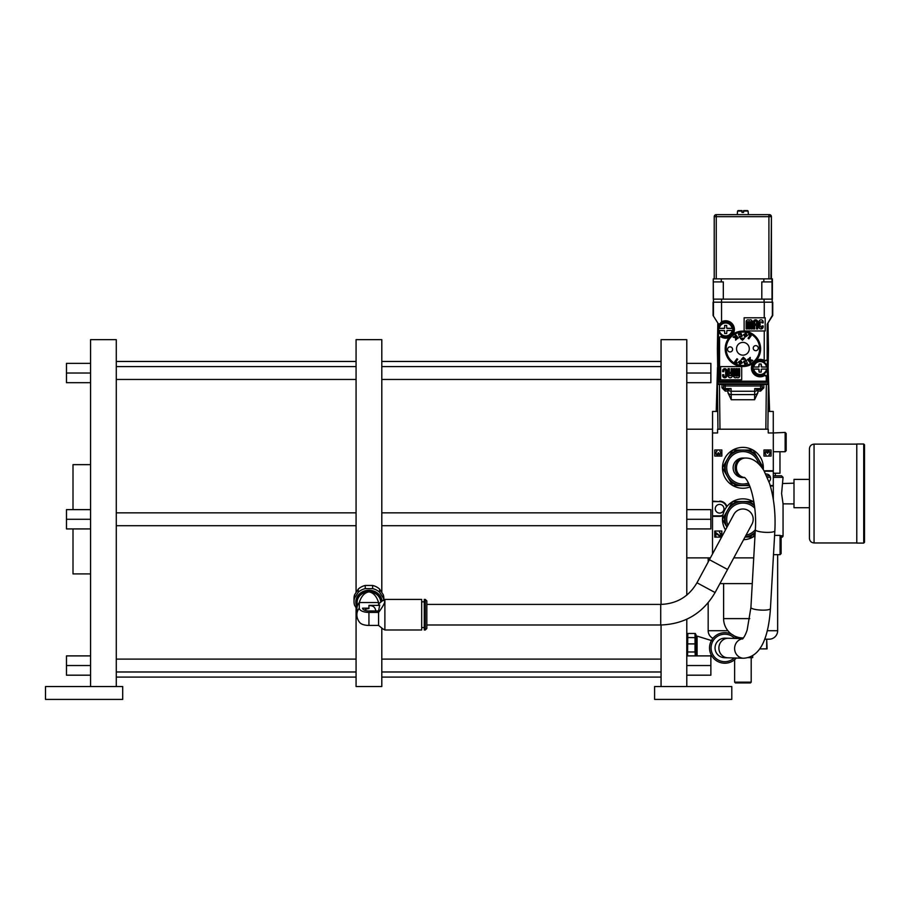 <?xml version="1.0" encoding="UTF-8"?>
<svg xmlns="http://www.w3.org/2000/svg" width="910" height="910" viewBox="0 0 910 910"><rect width="100%" height="100%" fill="white"/><g stroke="black" fill="none" stroke-linecap="round" stroke-linejoin="round"><path stroke-width="1.36" d="M45.5 699.415L122.702 699.415L122.702 686.549L45.5 686.549L45.5 699.415M116.287 686.549L116.287 339.669L90.556 339.669L90.556 519.28L66.475 519.28L66.475 509.634L90.556 509.634M90.556 519.28L90.556 686.549M90.556 382.678L66.475 382.678L66.475 363.374L90.556 363.374M90.556 373.02L66.475 373.02M381.802 592.387L381.802 339.669L356.072 339.669L356.072 592.387M356.072 607.709L356.072 686.549L381.802 686.549L381.802 628.264M383.861 599.929L383.861 598.473A14.924 13.411 180 0 0 383.303 594.844L379.618 589.1A14.924 13.411 180 0 0 372.622 585.471L365.251 585.471A14.924 13.411 180 0 0 358.256 589.1L354.57 594.844A14.924 13.411 180 0 0 354.013 598.473L354.013 601.624A14.924 13.411 0 0 1 354.57 598.006L358.256 592.262L358.256 589.1M354.57 594.844L354.57 598.006M356.868 608.949L354.57 605.252A14.924 13.411 0 0 1 354.013 601.624M356.936 606.868A13.127 11.796 0 0 1 355.81 602.079A13.127 11.796 0 0 1 368.322 590.294A13.127 11.796 0 0 1 382.007 600.975M358.256 592.262A14.924 13.411 0 0 1 365.251 588.634L372.622 588.634A14.924 13.411 0 0 1 379.618 592.262L383.303 598.006A14.924 13.411 0 0 1 383.747 599.986M365.251 585.471L365.251 588.634M372.622 588.634L372.622 585.471M379.618 589.1L379.618 592.262M383.303 598.006L383.303 594.844M380.767 601.919A11.841 10.636 180 0 0 368.846 591.443A11.841 10.636 180 0 0 357.095 602.079L357.095 602.363M379.197 603.341A12.069 10.852 180 0 0 378.583 602.534C376.547 596.164 373.339 592.615 368.937 591.887A11.841 10.636 0 0 1 380.755 601.942M357.095 602.534A11.841 10.636 0 0 1 357.107 602.192A11.841 10.636 0 0 1 368.937 591.887C364.535 592.615 361.315 596.164 359.291 602.534A12.069 10.852 180 0 0 356.868 608.71A12.069 10.852 180 0 0 356.868 609.052L356.868 614.694A12.069 10.852 -0 0 1 359.291 608.176A9.646 4.232 180 0 0 368.937 612.407L378.583 612.407C382.769 606.777 384.862 602.955 384.885 600.953L384.885 629.982L421.683 629.982L421.683 599.406L384.885 599.406L384.885 600.953L382.996 600.372L378.583 603.944L378.583 605.389L368.937 605.389L368.937 608.176L362.567 608.176A6.37 2.798 0 0 0 368.937 610.974L378.583 610.974L378.583 625.432L383.03 629.026M378.583 603.944L378.583 602.534L359.291 602.534L359.291 608.176M378.583 610.974L379.72 605.014L378.583 605.389M425.288 599.406L424.265 599.406L424.265 629.982L425.288 629.982L425.288 599.406L426.835 600.953L426.835 628.435L426.835 600.953M751.967 524.171L727.545 569.467L709.425 559.696L733.858 514.4A10.294 10.294 0 0 1 747.804 510.226A10.294 10.294 0 0 1 751.967 524.171A10.294 10.294 0 0 0 747.804 510.226M356.868 614.694A12.069 12.069 0 0 0 359.962 622.759A9.646 4.232 0 0 0 368.937 625.432L378.583 625.432M368.937 605.605C372.827 605.434 375.079 607.061 375.682 610.462L375.659 610.974M368.937 608.176L368.937 608.631A6.745 6.063 180 0 0 364.455 610.166M686.788 595.117L686.788 339.669L661.058 339.669L661.058 604.399M661.058 624.988L661.058 686.549M686.788 619.221L686.788 686.549M731.788 686.549L654.597 686.549L654.597 699.415L731.788 699.415L731.788 686.549M686.788 675.186L710.869 675.186L710.869 665.54L686.788 665.54M686.788 655.894L710.869 655.894L710.869 665.54M686.788 519.28L710.869 519.28L710.869 528.926L686.788 528.926M686.788 509.634L710.869 509.634L710.869 519.28M686.788 363.374L710.869 363.374L710.869 373.02L686.788 373.02M686.788 382.678L710.869 382.678L710.869 373.02M687.812 643.905L695.024 643.905L695.024 633.485L687.812 633.485L687.562 655.894M695.274 655.826L695.024 651.981L687.812 651.981M695.024 651.981L695.024 643.905M696.048 655.894L696.048 634.816L695.285 633.485M687.812 637.523L695.035 637.637M697.083 655.894L697.083 636.113L711.95 640.697M711.449 655.348L709.698 655.894L711.449 655.348M736.304 658.032A15.288 15.288 0 0 1 724.815 663.231A15.288 15.288 0 0 0 736.304 658.032A15.288 15.288 0 0 1 709.538 647.943A15.288 15.288 0 0 1 736.827 638.49A15.288 15.288 0 0 0 724.815 632.655A15.288 15.288 0 0 1 736.827 638.49M726.226 657.623A9.782 9.782 0 0 1 715.055 648.5A9.782 9.782 0 0 1 725.088 638.172A9.782 9.782 -88.5 0 0 715.055 648.5A9.782 9.782 -88.5 0 1 725.088 638.172L728.318 638.263A9.782 9.168 91.5 0 0 718.9 648.614A9.782 9.168 91.5 0 0 727.795 657.805L724.553 657.725A9.782 9.782 -88.5 0 1 715.055 648.5A9.782 9.782 -88.5 0 0 724.553 657.725M743.584 477.568A9.782 9.782 0 0 1 733.13 467.82A9.782 9.782 0 0 1 743.584 458.06A9.782 9.782 0 0 0 733.13 467.82M90.556 675.186L66.475 675.186L66.475 665.54L90.556 665.54M90.556 655.894L66.475 655.894L66.475 665.54M90.556 528.926L66.475 528.926L66.475 519.28M73.005 509.634L73.005 464.646L90.556 464.646M90.556 573.914L73.005 573.914L73.005 528.926M719.912 583.617L752.263 583.617M733.79 557.875L753.73 557.875M773.307 499.408L773.307 432.967L768.245 432.967L768.245 429.213L719.981 429.213L719.469 384.441L717.444 384.441L717.956 429.213M719.981 429.213L717.581 429.213L717.581 432.967L712.519 432.967L712.519 501.148L719.617 501.626L712.519 501.626M686.788 429.213L712.519 429.213L712.519 553.951L712.519 516.345L719.617 516.345A7.598 7.598 0 0 0 722.813 515.64M726.897 506.597A7.598 7.598 0 0 0 719.617 501.148M770.338 485.951L773.307 485.951M773.307 470.754L766.209 470.754A7.598 7.598 0 0 0 764.195 471.027M714.748 456.069L714.748 449.984L721.835 449.984L721.835 456.069L714.748 456.069M763.99 449.984L771.077 449.984L763.99 449.984L763.99 456.069L771.077 456.069L771.077 449.984L771.077 456.069M721.596 537.116L714.748 537.116L714.748 531.03L721.835 531.03L721.835 536.673M767.869 429.213L768.381 384.441L766.356 384.441L765.845 429.213M766.356 384.441L719.469 384.441M727.932 392.722L731.253 399.74L754.572 399.74L757.893 392.722M767.835 384.441L768.461 348.78L767.835 384.441M768.461 348.78L768.017 323.778L768.461 348.78L767.835 348.78M717.99 379.174L717.99 324.096L717.99 381.21L719.548 382.234A1.012 1.012 -90 0 1 718.536 381.21L718.479 337.724L721.63 336.04A7.701 7.701 0 0 0 728.91 336.473L729.342 337.382A17.734 17.734 0 0 0 752.695 363.579L756.506 360.167A17.734 17.734 0 0 0 733.107 334.027L732.243 333.504A7.701 7.701 0 0 0 720.606 323.687L719.617 324.153L721.562 321.799A8.713 8.713 0 0 1 733.107 334.027L729.342 337.382A8.713 8.713 0 0 1 721.095 336.905M731.924 333.97A7.701 7.701 0 0 0 720.606 323.687L718.479 324.062L713.087 315.486L718.479 324.062L718.479 337.724M719.002 382.234L766.277 382.234L719.548 382.234L719.548 381.21L767.289 381.21A1.012 1.012 90 0 1 766.277 382.234L767.835 381.21L767.835 324.096L767.835 379.174M728.91 336.473L732.243 333.504M764.264 330.967L744.13 330.967L744.13 317.795L765.196 317.795L765.196 330.967L764.264 330.967L764.195 361.532A7.701 7.701 0 0 0 756.938 361.088L756.506 360.167A8.713 8.713 0 0 1 764.264 360.394M772.362 302.188L772.362 315.383L767.176 324.244L772.738 315.486L772.738 302.188L713.087 302.188L713.087 315.486L713.087 302.188M767.176 324.244L767.176 359.803L764.65 360.792M767.346 376.33L764.195 374.636L767.346 376.33L767.346 359.848L764.195 361.532L767.176 359.803M772.362 315.383L772.738 302.188M718.798 382.211L717.944 382.211L717.364 348.78L717.99 384.441L717.944 382.211L718.798 382.211M767.881 382.211L767.028 382.211L767.881 382.211M717.979 383.827L767.847 383.827M717.808 323.778L717.364 348.78L717.808 323.778M717.99 348.78L717.364 348.78M724.076 302.188C720.436 302.188 720.436 302.188 724.076 302.188M761.568 302.188C765.208 302.188 765.208 302.188 761.568 302.188M747.372 321.651L747.372 328.942L747.372 321.651L748.589 321.651L748.589 328.942L748.589 321.651M751.023 328.942L751.023 321.651L751.023 328.942L752.229 328.942L752.229 321.651A1.82 1.82 0 0 0 749.192 320.286A1.82 1.82 0 0 0 746.154 321.651L746.154 328.942L747.372 328.942M749.806 321.651L749.806 328.942L749.806 321.651L751.023 321.651M761.954 322.857L761.954 321.947L760.134 321.947L761.954 321.947L761.954 322.857L763.171 322.857L763.171 321.947A2.127 2.127 0 0 0 761.044 319.82A2.127 2.127 0 0 0 758.917 321.947L758.917 326.815A2.127 2.127 0 0 0 761.044 328.942A2.127 2.127 0 0 0 763.171 326.815L763.171 325.905L761.954 325.905L761.954 326.815L761.954 325.905M761.329 327.68L761.954 326.815L760.134 326.815L760.134 321.947M748.589 328.942L749.806 328.942M754.663 328.942L754.663 325.291L756.483 325.291L756.483 328.942L757.7 328.942L757.7 321.947A2.127 2.127 0 0 0 755.573 319.82A2.127 2.127 0 0 0 753.446 321.947L753.446 328.942L754.663 328.942M754.663 321.947L754.663 324.074L756.483 324.074L756.483 321.947A0.91 0.91 0 0 0 755.573 321.037A0.91 0.91 0 0 0 754.663 321.947M718.547 324.051L719.617 324.153M721.607 336.029L721.63 336.04A7.701 7.701 0 0 0 729.9 335.915M726.931 328.385L732.687 328.453A7.087 7.087 0 0 1 732.14 332.355M731.504 333.492A7.087 7.087 0 0 1 718.775 331.126M724.405 330.546L718.65 330.478A7.087 7.087 0 0 1 718.65 328.453L724.405 328.385M732.687 330.478C728.011 338.372 723.325 338.372 718.65 330.478A7.087 7.087 0 0 0 732.687 330.478L727.192 330.478L732.687 330.478A7.087 7.087 0 0 1 718.65 330.478L724.587 330.728M726.681 333.515L724.656 333.515L726.681 333.515L726.931 330.546M724.587 328.203L718.65 328.453A7.087 7.087 0 0 1 732.687 328.453L726.749 328.203M724.656 325.416L726.681 325.416L724.656 325.416L724.656 327.941M732.049 330.478A6.461 6.461 0 0 1 719.287 330.478M724.656 330.99L724.656 333.515M719.287 328.453A6.461 6.461 0 0 1 732.049 328.453M726.681 327.941L726.681 325.416M753.878 363.625A7.701 7.701 0 0 0 753.571 364.102L756.938 361.088A7.701 7.701 0 0 0 755.937 361.645M753.571 364.102A7.701 7.701 0 0 0 764.195 374.636L764.73 375.5A8.713 8.713 0 0 1 752.695 363.579L753.571 364.102A7.701 7.701 0 0 0 764.195 374.636L764.218 374.624M759.634 348.792A16.721 16.721 0 0 1 742.913 365.513A16.721 16.721 0 0 1 726.191 348.792L726.191 348.792A16.721 16.721 0 0 0 743.72 365.467A16.721 16.721 0 0 0 759.611 347.973A16.721 16.721 0 0 0 742.105 332.082A16.721 16.721 0 0 0 726.214 349.588A16.721 16.721 0 0 0 743.311 365.513A16.721 16.721 0 0 0 759.634 348.792L759.634 348.792M741.695 379.8L720.629 379.8L720.629 366.628L741.695 366.628L741.695 379.8M761.42 366.98L767.176 367.048A7.087 7.087 0 0 1 766.948 370.108M753.73 371.064A7.087 7.087 0 0 1 753.321 369.96M758.894 369.141L753.139 369.073A7.087 7.087 0 0 1 753.139 367.048L758.894 366.98M767.176 369.073C762.5 376.967 757.814 376.967 753.139 369.073A7.087 7.087 0 0 0 767.176 369.073L761.67 369.073L767.176 369.073A7.087 7.087 0 0 1 753.139 369.073L758.633 369.073L759.145 372.122L759.077 369.335M761.238 369.335L761.169 372.122L759.145 372.122L761.169 372.122L761.42 369.141M759.077 366.798L759.145 364.011L761.169 364.011L759.145 364.011L758.633 367.048L753.139 367.048A7.087 7.087 0 0 1 767.176 367.048L761.67 367.048L761.169 364.011L761.238 366.798M766.538 369.073A6.461 6.461 0 0 1 753.776 369.073M753.776 367.048A6.461 6.461 0 0 1 766.538 367.048M738.442 375.932L738.442 368.641L738.442 375.932L737.225 375.932L737.225 368.641L737.225 375.932M734.802 368.641L734.802 375.932L734.802 368.641L733.585 368.641L733.585 375.932A1.82 1.82 0 0 0 736.622 377.297A1.82 1.82 0 0 0 739.659 375.932L739.659 368.641L738.442 368.641M736.019 375.932L736.019 368.641L736.019 375.932L734.802 375.932M731.151 372.292L731.151 368.641L731.151 372.292L729.331 372.292L731.151 372.292M729.331 368.641L729.331 372.292L729.331 368.641L728.114 368.641L728.114 375.637A2.127 2.127 0 0 0 730.241 377.764A2.127 2.127 0 0 0 732.368 375.637L732.368 368.641L731.151 368.641M737.225 368.641L736.019 368.641M722.642 370.768L722.642 371.678L723.86 371.678L723.86 370.768A0.91 0.91 0 0 1 724.769 369.858A0.91 0.91 0 0 1 725.679 370.768L725.679 375.637A0.91 0.91 0 0 1 724.769 376.547A0.91 0.91 0 0 1 723.86 375.637L723.86 374.715L722.642 374.715L722.642 375.637A2.127 2.127 0 0 0 724.769 377.764A2.127 2.127 0 0 0 726.897 375.637L726.897 370.768A2.127 2.127 0 0 0 724.769 368.641A2.127 2.127 0 0 0 722.642 370.768M731.151 373.51L731.151 375.637L729.331 375.637L729.331 373.51L731.151 373.51M749.283 348.473A6.381 6.381 0 0 1 743.22 355.15A6.381 6.381 0 0 1 736.543 349.087A6.381 6.381 0 0 1 742.606 342.399A6.381 6.381 0 0 1 749.283 348.473M750.272 357.391L750.204 359.7L752.707 360.371L751.74 361.111L749.92 360.599L750.67 361.941L749.897 362.544L747.542 359.507L748.316 358.915L749.385 360.292L749.374 358.085L750.272 357.391M735.871 361.793L737.305 362.885L736.861 363.465L734.654 361.793L736.986 358.733L737.76 359.313L735.871 361.793M735.553 340.158L735.621 337.86L733.119 337.189L734.086 336.438L735.906 336.95L735.155 335.608L735.928 335.016L738.283 338.042L737.51 338.645L736.44 337.257L736.452 339.464L735.553 340.158M749.954 335.756L748.52 334.664L748.964 334.084L751.171 335.767L748.839 338.827L748.065 338.236L749.954 335.756M741.4 359.393L743.322 357.277L745.449 359.2L741.4 359.393M744.426 338.156L742.503 340.272L740.376 338.349L744.426 338.156M758.292 348.029A2.537 2.537 0 0 1 755.891 350.68A2.537 2.537 0 0 1 753.23 348.28A2.537 2.537 0 0 1 755.641 345.629A2.537 2.537 0 0 1 758.292 348.029M732.595 349.269A2.537 2.537 0 0 1 730.184 351.931A2.537 2.537 0 0 1 727.534 349.52A2.537 2.537 0 0 1 729.934 346.869A2.537 2.537 0 0 1 732.595 349.269M747.406 335.574L745.028 337.132L743.504 334.732L745.881 333.185L747.406 335.574M738.465 334.118L741.149 333.447L742.071 336.279L739.489 337.337L739.182 336.347L740.512 336.586L741.149 335.016L739.728 334.129L738.772 335.096L738.465 334.118M738.419 361.975L740.797 360.428L742.321 362.817L739.944 364.375L738.419 361.975M747.36 363.431L744.676 364.102L743.754 361.27L746.337 360.212L746.644 361.202L745.313 360.974L744.676 362.533L746.098 363.42L747.053 362.464L747.36 363.431M725.224 384.441L725.224 385.988L723.609 385.988L723.609 384.441L723.609 387.887A1.627 0.682 0 0 0 725.224 388.57L725.224 389.503A1.627 1.627 0 0 1 723.609 387.887L721.983 387.853L725.224 391.095L727.909 391.095M754.72 388.57L760.601 388.57L760.601 385.988L762.216 385.988L762.216 387.887L762.216 384.441L762.216 387.887A1.627 1.627 0 0 1 760.601 389.503L756.756 389.503L754.72 388.57L754.708 391.254L731.117 391.254L731.105 388.57L728.114 389.503A3.242 2.81 -0.7 0 0 731.117 391.254L731.162 394.587A3.242 2.81 179.3 0 1 727.92 391.812L727.886 389.503L725.224 389.503L725.224 391.095M729.069 389.503L725.224 389.503A1.627 1.627 0 0 1 723.609 387.887L723.609 385.988M757.916 391.095L760.601 391.095L760.601 389.503L756.756 389.503M757.939 389.503L757.905 391.812A3.242 2.81 -179.3 0 1 754.663 394.587L754.708 391.254A3.242 2.81 0.7 0 0 757.712 389.503M762.216 387.887A1.627 0.682 180 0 1 760.601 388.57L760.601 389.503A1.627 1.627 0 0 0 762.216 387.887L763.843 387.853L763.843 384.441M754.572 399.74L754.663 394.587L731.162 394.587L731.253 399.74M773.307 471.232L766.209 471.232A7.121 7.121 0 0 0 764.445 471.46M770.201 485.474L773.307 485.474M765.799 474.019A4.357 4.357 0 0 1 768.995 481.709M723.973 508.747A4.357 4.357 0 0 1 719.617 513.103A4.357 4.357 0 0 1 715.26 508.747A4.357 4.357 0 0 1 719.617 504.39A4.357 4.357 0 0 1 723.973 508.747M712.519 515.868L719.617 515.868A7.121 7.121 0 0 0 722.927 515.049M726.533 507.075A7.121 7.121 0 0 0 719.617 501.626M719.912 454.841L718.672 454.135L718.149 454.795L718.672 454.135L719.912 454.841L721.493 453.066L719.935 451.258L720.868 453.078L719.924 454.295L718.297 452.736L717.012 454.613L715.726 453.066L716.898 451.03L715.112 453.055L716.898 451.03M715.112 453.055L717.069 455.159L718.149 454.795M764.4 452.975L765.97 451.201L767.221 451.906L767.744 451.246L767.221 451.906L765.97 451.201L764.4 452.975L765.958 454.784L765.014 452.964L765.97 451.747L767.596 453.305L768.882 451.428L770.167 452.975L768.995 455.023L770.781 452.987L770.565 453.965M770.781 452.987L768.825 450.882L767.744 451.246M720.618 535.899L721.22 535.308M719.685 536.149L715.874 533.396L715.874 536.229L715.249 536.229L715.249 532.1L719.628 535.603L720.868 534.284L719.457 532.327L721.482 534.318M713.269 299.14L713.269 281.907L713.44 302.177L764.093 302.177L764.07 299.14L772.362 299.14L772.385 278.869L772.362 299.14M713.258 278.869L713.258 281.907L713.258 278.869L772.385 278.869M713.463 315.383L713.451 299.14L761.807 299.14L761.807 281.907L772.033 281.907L772.033 299.14M761.807 299.14L764.07 299.14M772.203 299.14L772.203 302.177L764.093 302.177M713.258 281.907L723.313 281.907L723.313 299.14M768.916 278.869L768.916 216.671L714.225 216.671A2.025 2.025 90 0 1 716.25 214.646L769.394 214.646A2.025 2.025 -90 0 1 771.418 216.671L770.952 278.869M714.225 278.869L714.225 216.671L714.225 278.869M748.395 214.646L748.077 211.052L743.584 211.052L743.584 212.417L741.968 212.417L741.968 211.052L737.566 211.052L737.248 214.646M742.048 210.585L738.067 210.585L742.048 210.585L742.059 212.417M743.584 211.052L747.576 210.585L743.595 210.585M745.722 333.89L746.405 335.358L745.176 336.416L744.494 334.948L745.722 333.89M740.103 363.659L739.42 362.191L740.649 361.134L741.32 362.601L740.103 363.659M741.878 339.714A2.229 2.229 0 0 0 743.606 338.19M742.253 335.426A2.229 2.229 0 0 0 741.218 335.301M737.089 336.518A13.57 13.57 0 0 0 735.212 337.599A2.229 2.229 0 0 0 735.064 337.712M743.948 357.835A2.229 2.229 0 0 0 742.219 359.359M743.572 362.123A2.229 2.229 0 0 0 744.607 362.248M748.737 361.042A13.57 13.57 0 0 0 750.613 359.95A2.229 2.229 0 0 0 750.761 359.848M686.788 557.875L710.403 557.875M781.11 536.388L781.11 553.633L780.075 554.668L780.075 535.364L781.11 536.388M780.075 535.364L774.603 535.364M773.5 554.668L780.075 554.668M786.172 433.467L786.172 450.7L785.148 451.735L785.148 432.432L786.172 433.467M785.148 432.432L773.307 432.967M773.307 451.735L785.148 451.735M749.749 618.618L723.609 618.618L723.609 583.617M751.194 682.17L750.432 682.944L735.394 682.944L734.632 682.17L751.194 682.17L751.194 657.623M734.632 659.67L734.632 682.17M752.695 655.712L752.695 657.623L748.361 657.623M766.686 648.875L766.686 639.195L767.096 648.875L759.713 648.875M777.652 554.668L777.652 630.71A8.497 8.497 0 0 1 769.155 639.195L764.65 639.195M708.173 602.773L708.173 630.71A8.497 8.497 0 0 0 712.939 638.331M708.173 562.005L708.173 557.875M780.462 535.751L783.055 535.751A1.547 1.547 0 0 1 781.508 537.298L781.11 537.298M775.331 473.223L775.331 475.793L773.307 475.793L781.508 475.793L783.055 477.34L781.599 493.55L783.055 503.844L793.998 503.924M783.055 477.34L773.307 477.34M770.452 477.34L767.323 477.34M783.055 535.751L783.055 503.844M769.735 475.793L766.641 475.793L769.735 475.793M779.972 451.735L779.972 473.223L773.307 473.223M773.272 432.967L773.272 411.445L768.074 411.445L769.598 411.445L768.131 367.458M717.694 367.458L716.227 411.457L717.751 411.445L712.553 411.445L712.553 432.967M716.227 411.457L717.512 367.458M863.726 543.088L864.5 542.314L864.5 444.785L863.726 444.012L856.776 444.012L856.776 543.088L863.726 543.088L863.726 444.012M864.5 493.55L864.5 539.357L864.5 493.55M809.434 493.55L809.434 448.778C809.707 445.957 811.254 444.421 814.063 444.137L814.063 542.952C811.254 542.678 809.707 541.131 809.434 538.322L809.434 493.55M809.434 479.399L793.998 479.399L793.998 507.7L809.434 507.7L809.434 538.322M782.987 483.517L793.998 483.176M763.274 469.526A20.43 20.43 0 0 0 742.913 447.379A20.43 20.43 0 0 0 722.483 467.82A20.43 20.43 0 0 0 750.09 486.941M761.249 466.682A18.371 18.371 0 0 0 760.646 463.031L755.926 454.852A18.371 18.371 0 0 0 747.633 450.063L742.913 450.063A17.756 17.756 0 0 1 760.555 465.829A17.756 17.756 0 0 0 742.913 450.063A17.756 17.756 0 0 0 725.156 467.82A17.756 17.756 0 0 0 749.101 484.461A17.756 17.756 0 0 1 725.156 467.82A17.756 17.756 0 0 1 742.913 450.063L733.335 450.063A20.179 20.179 0 0 0 732.322 450.643L725.179 463.031A18.371 18.371 0 0 0 725.179 472.597L729.9 480.787A18.371 18.371 0 0 0 738.192 485.576L747.633 485.576A18.371 18.371 0 0 0 749.339 485.03M753.503 450.643L755.926 454.852L753.503 450.643A20.179 20.179 0 0 0 752.49 450.063L747.633 450.063M760.646 463.031L763.081 467.228A20.179 20.179 0 0 1 763.081 468.4L762.819 468.843M738.192 485.576L733.335 485.576A20.179 20.179 0 0 1 732.322 484.984L729.9 480.787M747.633 485.576L749.567 485.576M738.192 450.063A18.371 18.371 0 0 0 729.9 454.852M725.179 472.597L722.745 468.4A20.179 20.179 0 0 1 722.745 467.228L725.179 463.031M743.595 539.698A20.43 20.43 0 0 0 754.993 535.762M753.924 502.07A20.43 20.43 0 0 0 725.475 529.927M754.356 504.902A18.371 18.371 0 0 0 747.633 501.524L742.913 501.524A17.756 17.756 0 0 1 754.47 505.801A17.756 17.756 0 0 0 726.988 527.129A17.756 17.756 0 0 1 742.913 501.524L733.335 501.524A20.179 20.179 0 0 0 732.322 502.104L725.179 514.491A18.371 18.371 0 0 0 725.179 524.069L726.965 527.163M755.198 532.1A17.756 17.756 0 0 1 745.108 536.9A17.756 17.756 0 0 0 755.198 532.1M753.503 502.104L754.094 503.139L753.503 502.104A20.179 20.179 0 0 0 752.49 501.524L747.633 501.524M755.107 533.669L753.503 536.456A20.179 20.179 0 0 1 752.49 537.036L747.633 537.036A18.371 18.371 0 0 0 755.141 532.987M745.028 537.036L747.633 537.036M738.192 501.524A18.371 18.371 0 0 0 729.9 506.313M725.179 524.069L722.745 519.86A20.179 20.179 0 0 1 722.745 518.7L725.179 514.491M426.835 624.988L660.728 624.988L660.728 604.411L426.835 604.411M660.728 604.411C676.767 603.831 688.847 596.63 696.969 582.775L715.089 592.546L727.545 569.467M368.937 612.407L368.937 625.432M734.734 638.433A13.741 13.741 0 0 0 711.074 647.943A13.741 13.741 0 0 0 734.211 657.976M742.503 639.025C744.187 637.284 745.745 634.236 747.19 629.891L750.909 607.482A9.782 2.036 3.3 0 0 751.649 608.324A9.782 2.036 3.3 0 0 762.512 610.144A9.782 2.036 3.3 0 0 770.44 608.597C768.711 633.917 762.25 657.179 743.504 658.237A9.782 9.168 -88.5 0 1 734.62 649.035A9.782 9.168 -88.5 0 1 742.822 638.74M744.733 477.557A9.782 9.123 -90 0 1 736.406 467.82A9.782 9.123 -90 0 1 745.529 458.037C752.32 457.901 758.428 462.041 763.854 470.459L769.519 483.278C773.955 497.565 775.73 513.422 774.854 530.837A9.782 2.036 -176.7 0 1 766.937 532.384A9.782 2.036 -176.7 0 1 756.062 530.575A9.782 2.036 -176.7 0 1 755.334 529.734L750.909 607.482M742.913 458.037L744.221 458.037A9.782 9.123 90 0 0 735.098 467.82A9.782 9.123 90 0 0 744.221 477.591L744.778 477.591M760.601 391.095L763.843 387.853M721.983 384.441L721.983 387.853M766.254 383.827L766.254 384.441M717.99 381.21L719.548 381.21L719.548 337.769M766.277 382.234L766.277 376.365L767.289 376.365L767.835 381.21M764.264 317.795L764.264 302.188M721.55 299.14L721.562 321.799M767.289 324.051L767.346 359.848M719.571 384.441L719.571 383.827M718.65 328.453A7.087 7.087 0 0 1 732.687 328.453M764.73 375.5L766.277 376.365M753.139 367.048A7.087 7.087 0 0 1 767.176 367.048M760.601 384.441L760.601 385.988L725.224 385.988L725.224 388.57L731.105 388.57M772.01 278.869L772.01 281.907M763.843 281.907L763.843 278.869M771.418 216.671L771.418 278.869L771.418 216.671A2.025 2.025 0 0 0 769.394 214.646M721.289 278.869L721.289 281.907M714.225 216.671A2.025 2.025 0 0 1 716.25 214.646L716.238 278.869M770.952 216.671L768.916 216.671L768.927 214.646A2.025 2.025 90 0 1 770.952 216.671M708.173 630.71L727.863 630.71M767.266 630.71L777.652 630.71M758.61 463.747A16.209 16.209 0 0 0 726.703 467.82A16.209 16.209 0 0 0 748.452 483.051M742.913 485.576A17.756 17.756 0 0 1 725.156 467.82A17.756 17.756 0 0 1 742.913 450.063M746.029 535.194A16.209 16.209 0 0 0 755.334 529.7M754.765 508.224A16.209 16.209 0 0 0 727.909 525.423M726.988 527.129A17.756 17.756 0 0 1 742.913 501.524M356.072 512.853L116.287 512.853M357.107 602.192L356.868 608.71M382.996 629.015L384.885 629.982M383.03 600.35L384.885 599.406M421.683 627.559L424.265 627.559M421.683 601.829L424.265 601.829M425.288 629.982L426.835 628.435M709.425 559.696L696.969 582.775M660.728 624.988C684.786 624.135 702.907 613.317 715.089 592.546M661.058 512.853L381.802 512.853M661.058 525.718L381.802 525.718M686.788 634.816L687.551 633.485M697.083 636.113L696.048 636.113M742.901 638.649L728.318 638.263M755.334 529.734C756.972 508.167 751.103 482.641 744.505 477.397M744.221 477.591L742.913 477.591M744.221 458.037L745.529 458.037M774.854 530.837L770.44 608.597M743.504 658.237L727.795 657.805M661.058 659.102L381.802 659.102M661.058 671.978L381.802 671.978M661.058 366.593L381.802 366.593M661.058 379.459L381.802 379.459M661.058 361.463L381.802 361.463M661.058 677.097L381.802 677.097M356.072 525.718L116.287 525.718M356.072 659.102L116.287 659.102M356.072 671.978L116.287 671.978M356.072 366.593L116.287 366.593M356.072 379.459L116.287 379.459M356.072 361.463L116.287 361.463M356.072 677.097L116.287 677.097M734.063 635.771A19.303 19.303 0 0 0 743.504 637.91M723.609 618.618A19.303 19.303 0 0 0 731.56 634.224M856.776 542.952L814.063 542.952M856.776 444.137L814.063 444.137"/></g></svg>
